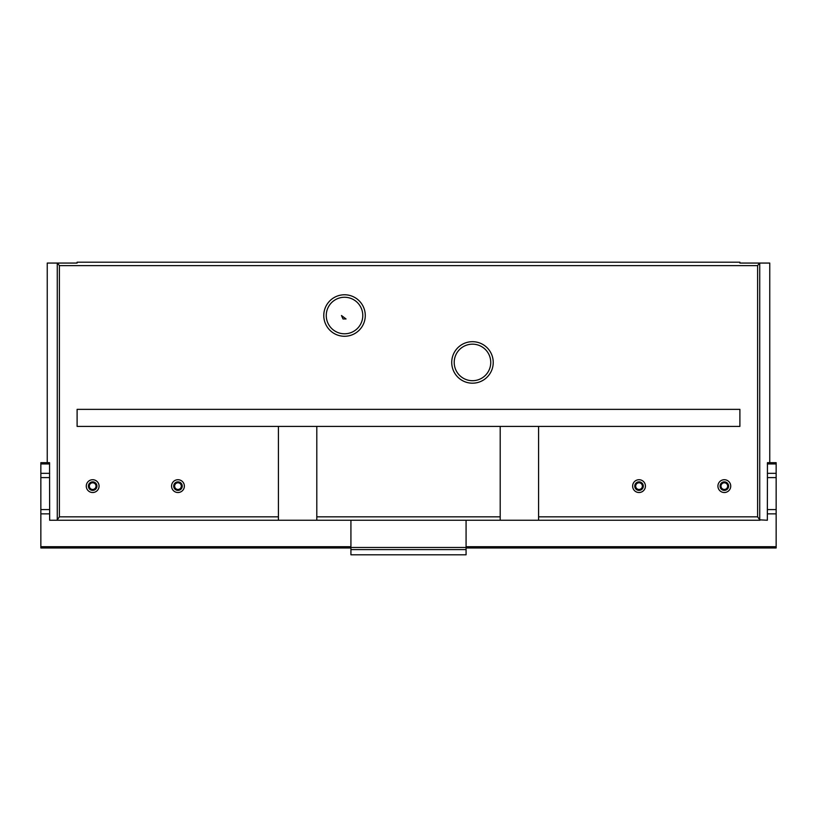 <?xml version="1.0" encoding="UTF-8"?>
<svg xmlns="http://www.w3.org/2000/svg" width="817" height="817" viewBox="0 0 817 817"><rect width="100%" height="100%" fill="white"/><g stroke="black" fill="none" stroke-linecap="round" stroke-linejoin="round"><path stroke-width="1.23" d="M500.198 516.834L500.198 426.413L316.802 426.413L316.802 520.245L500.198 520.245L500.198 516.834L316.802 516.834M316.802 426.413L278.413 426.413L278.413 520.245L57.027 520.245L59.386 516.834L59.386 265.617L57.486 263.064L47.243 263.064L47.243 462.667M57.027 520.245L49.653 520.245L49.551 462.667L40.85 462.667L40.85 547.972L350.922 547.972M346.04 318.957L343.007 318.957L346.04 318.957L341.486 315.525L343.007 318.957M767.347 463.944L776.15 463.944L776.15 462.667L767.449 462.667L767.347 520.245L759.728 519.847L759.728 263.064L739.896 263.064L739.896 262.206L77.104 262.206L77.104 263.064L57.486 263.064M759.514 263.064L757.614 265.617L59.386 265.617M759.728 263.064L769.757 263.064L769.757 462.667M278.413 520.245L316.802 520.245M759.973 520.245L500.198 520.245M171.57 486.125A6.393 6.393 0 0 0 181.17 491.66A6.393 6.393 0 0 0 181.17 480.58A6.393 6.393 0 0 0 171.57 486.125M632.634 486.125A6.393 6.393 0 0 0 642.223 491.66A6.393 6.393 0 0 0 642.223 480.58A6.393 6.393 0 0 0 632.634 486.125M86.275 486.125A6.393 6.393 0 0 0 95.865 491.66A6.393 6.393 0 0 0 95.865 480.58A6.393 6.393 0 0 0 86.275 486.125M717.929 486.125A6.393 6.393 0 0 0 727.528 491.66A6.393 6.393 0 0 0 727.528 480.58A6.393 6.393 0 0 0 717.929 486.125M323.777 315.525A20.742 20.742 0 0 0 354.895 333.489A20.742 20.742 0 0 0 354.895 297.551A20.742 20.742 0 0 0 323.777 315.525M451.73 362.442A20.742 20.742 0 0 0 482.847 380.405A20.742 20.742 0 0 0 482.847 344.468A20.742 20.742 0 0 0 451.73 362.442M278.413 426.413L77.104 426.413L77.104 409.358L739.896 409.358L739.896 426.413L538.587 426.413L538.587 520.245M759.728 519.847L757.614 516.834L538.587 516.834M350.922 520.245L350.922 554.794L466.078 554.794L466.078 549.586L350.922 549.586M466.078 520.245L466.078 549.586M538.587 426.413L500.198 426.413M454.211 362.442A18.27 18.27 0 0 0 481.611 378.261A18.27 18.27 0 0 0 481.611 346.612A18.27 18.27 0 0 0 454.211 362.442M326.259 315.525A18.27 18.27 0 0 0 353.659 331.345A18.27 18.27 0 0 0 353.659 299.706A18.27 18.27 0 0 0 326.259 315.525M720.992 486.125A3.339 3.339 0 0 0 725.996 489.015A3.339 3.339 0 0 0 725.996 483.235A3.339 3.339 0 0 0 720.992 486.125M720.063 486.125A4.269 4.269 0 0 0 726.466 489.822A4.269 4.269 0 0 0 726.466 482.428A4.269 4.269 0 0 0 720.063 486.125M89.329 486.125A3.339 3.339 0 0 0 94.343 489.015A3.339 3.339 0 0 0 94.343 483.235A3.339 3.339 0 0 0 89.329 486.125M88.41 486.125A4.269 4.269 0 0 0 94.803 489.822A4.269 4.269 0 0 0 94.803 482.428A4.269 4.269 0 0 0 88.41 486.125M635.687 486.125A3.339 3.339 0 0 0 640.702 489.015A3.339 3.339 0 0 0 640.702 483.235A3.339 3.339 0 0 0 635.687 486.125M634.758 486.125A4.269 4.269 0 0 0 641.161 489.822A4.269 4.269 0 0 0 641.161 482.428A4.269 4.269 0 0 0 634.758 486.125M174.634 486.125A3.339 3.339 0 0 0 179.648 489.015A3.339 3.339 0 0 0 179.648 483.235A3.339 3.339 0 0 0 174.634 486.125M173.704 486.125A4.269 4.269 0 0 0 180.108 489.822A4.269 4.269 0 0 0 180.108 482.428A4.269 4.269 0 0 0 173.704 486.125M49.653 513.852L40.85 513.852M49.653 473.329L40.85 473.329M49.653 463.944L40.85 463.944M776.15 463.944L776.15 473.329L767.347 473.329M767.347 477.598L776.15 477.598L776.15 473.329M776.15 477.598L776.15 547.972L466.078 547.972M767.347 513.852L776.15 513.852M278.413 516.834L59.386 516.834M57.272 519.847L57.272 263.064M757.614 516.834L757.614 265.617M466.078 547.472L350.922 547.472M350.922 546.685L40.85 546.685M49.653 509.583L40.85 509.583M49.653 477.598L40.85 477.598M767.347 509.583L776.15 509.583M466.078 546.685L776.15 546.685"/></g></svg>
